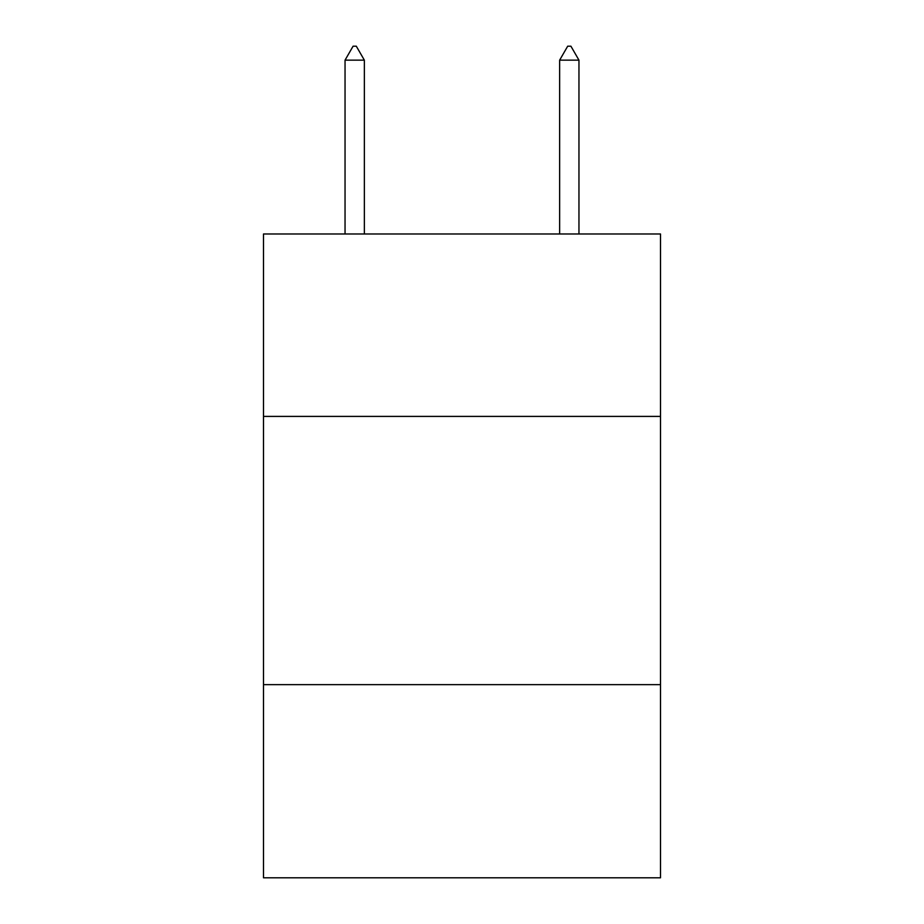 <?xml version="1.0" encoding="UTF-8"?>
<svg xmlns="http://www.w3.org/2000/svg" width="924" height="924" viewBox="0 0 924 924"><rect width="100%" height="100%" fill="white"/><g stroke="black" fill="none" stroke-linecap="round" stroke-linejoin="round"><path stroke-width="1.39" d="M660.51 416.401L660.51 233.98L263.49 233.98L263.49 416.401L660.51 416.401L660.51 877.8L263.49 877.8L263.49 416.401M660.51 684.649L263.49 684.649M364.356 60.152L356.306 46.2L353.084 46.2L345.045 60.152L364.356 60.152L364.356 233.98M345.045 60.152L345.045 233.98M567.694 46.2L570.917 46.2L578.955 60.152L559.644 60.152L567.694 46.2M578.955 233.98L578.955 60.152M559.644 233.98L559.644 60.152"/></g></svg>
